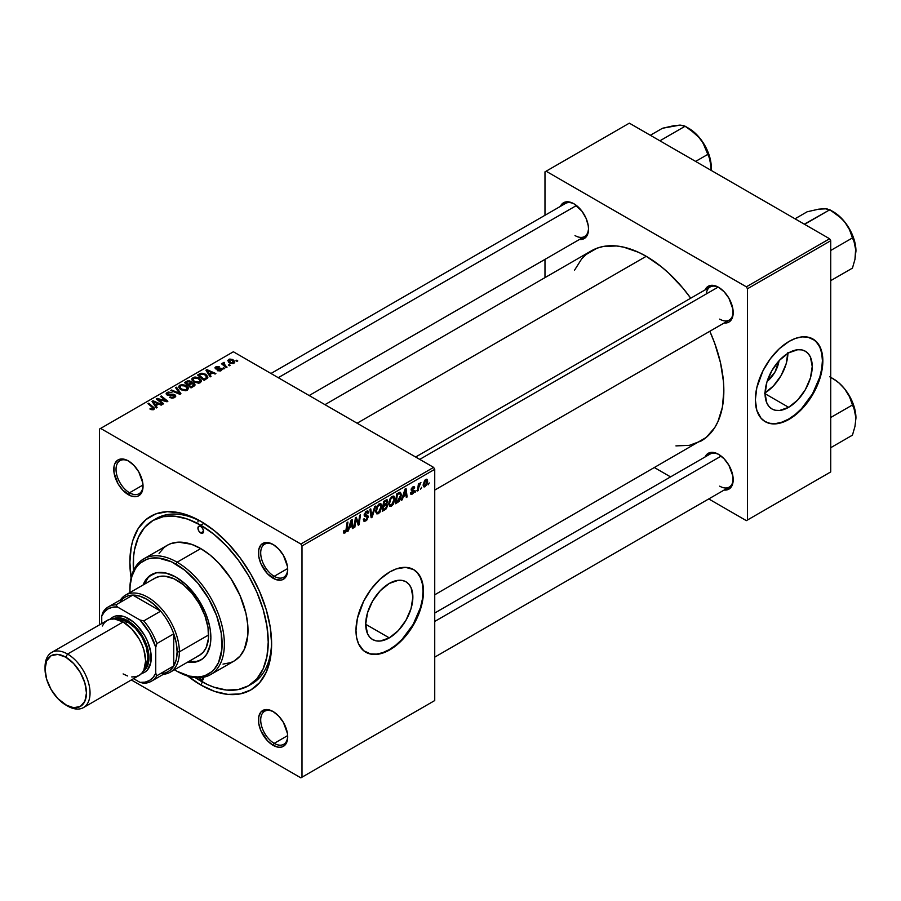 <?xml version="1.0" encoding="UTF-8"?>
<svg xmlns="http://www.w3.org/2000/svg" width="901" height="901" viewBox="0 0 901 901"><rect width="100%" height="100%" fill="white"/><g stroke="black" fill="none" stroke-linecap="round" stroke-linejoin="round"><path stroke-width="1.35" d="M389.288 637.885L365.705 624.28L367.507 612.826L372.62 601.035L380.267 590.718L389.288 583.443A33.348 19.248 -60 0 1 405.957 581.787A33.348 19.248 -60 0 1 411.07 608.502A33.348 19.248 -60 0 1 389.288 637.885L380.267 641.028L376.19 640.87L372.62 639.541L369.68 637.108L367.507 633.662L365.705 624.28L389.288 637.885A33.348 19.248 -60 0 1 372.62 639.541A33.348 19.248 -60 0 1 367.507 612.826A33.348 19.248 -60 0 1 389.288 583.443L398.31 580.3L402.387 580.458L405.957 581.787L408.896 584.22L411.07 587.666L412.872 597.048L411.07 608.502L405.957 620.293L398.31 630.61L389.288 637.885M365.648 652.121A47.73 27.559 120 0 0 389.288 649.632L389.739 649.891A47.73 27.559 -60 0 1 365.874 652.256A47.73 27.559 -60 0 1 358.553 614.009A47.73 27.559 -60 0 1 389.739 571.955L396.316 568.903L405.641 567.371L413.604 569.59L417.794 573.07L420.913 578.014L422.839 584.208L423.324 595.358L422.028 603.591L419.506 612.106L413.604 624.697L402.657 639.473L393.05 647.796L386.428 651.614L376.821 654.385L370.987 654.149L363.644 650.713L358.553 643.843L356.638 637.638L355.985 630.407L357.438 618.255L363.644 601.26L370.987 589.344L379.94 579.287L389.739 571.955A47.73 27.559 -60 0 1 413.604 569.59A47.73 27.559 -60 0 1 420.913 607.837A47.73 27.559 -60 0 1 389.739 649.891L389.288 649.632A47.73 27.559 120 0 0 420.407 607.781A47.73 27.559 120 0 0 413.379 569.466M273.656 711.88A19.09 11.026 -120 0 0 260.704 720.293A19.09 11.026 -120 0 0 274.208 743.359L273.082 745.307A20.678 11.938 60 0 1 258.452 719.978A20.678 11.938 60 0 1 273.082 711.531L267.484 709.583L264.95 709.684L260.918 712.015L258.733 716.847L258.733 723.435L260.918 730.779L267.484 740.791L273.082 745.307L278.679 747.256L281.202 747.154L283.421 746.332L286.586 742.683L287.701 736.86L287.419 733.403L283.421 722.444L278.679 716.047L273.082 711.531A20.678 11.938 60 0 1 287.701 736.86A20.678 11.938 60 0 1 273.082 745.307L274.208 743.359A19.09 11.026 60 0 1 261.729 726.533A19.09 11.026 60 0 1 264.657 711.238A19.09 11.026 60 0 1 273.656 711.88M128.978 461.301A19.09 11.026 -120 0 0 116.038 469.714A19.09 11.026 -120 0 0 129.53 492.779L128.415 494.728A20.678 11.938 60 0 1 113.785 469.398A20.678 11.938 60 0 1 128.415 460.952L122.818 459.014L118.065 459.927L114.9 463.576L114.067 466.267L114.067 472.856L118.065 483.814L122.818 490.212L131.264 496.057L136.535 496.575L138.754 495.753L141.919 492.104L142.752 489.423L142.752 482.823L138.754 471.876L134.001 465.468L128.415 460.952A20.678 11.938 60 0 1 143.034 486.281A20.678 11.938 60 0 1 128.415 494.728L129.53 492.779A19.09 11.026 60 0 1 117.062 475.953A19.09 11.026 60 0 1 119.991 460.659A19.09 11.026 60 0 1 128.978 461.301M273.656 544.823A19.09 11.026 -120 0 0 260.704 553.248A19.09 11.026 -120 0 0 274.208 576.302L273.082 578.251A20.678 11.938 60 0 1 258.452 552.921A20.678 11.938 60 0 1 273.082 544.474L267.484 542.537L264.95 542.639L260.918 544.97L258.733 549.79L258.733 556.379L260.918 563.733L267.484 573.734L275.931 579.58L281.202 580.098L283.421 579.275L286.586 575.626L287.701 569.815L287.419 566.357L283.421 555.399L278.679 548.991L273.082 544.474A20.678 11.938 60 0 1 287.701 569.815A20.678 11.938 60 0 1 273.082 578.251L274.208 576.302A19.09 11.026 60 0 1 261.729 559.487A19.09 11.026 60 0 1 264.657 544.181A19.09 11.026 60 0 1 273.656 544.823M142.989 485.008L129.53 492.779L142.989 485.008M287.667 735.588L274.208 743.359L287.667 735.588M287.667 568.531L274.208 576.302L287.667 568.531M415.643 457.01L710.146 286.991A19.09 11.026 60 0 1 719.133 287.622A19.09 11.026 -120 0 0 706.283 293.94M705.044 289.931A20.678 11.938 60 0 1 718.559 287.284L715.709 285.955L710.438 285.437L706.407 287.768L705.044 289.931M560.366 206.408A20.678 11.938 60 0 1 573.892 203.761L571.043 202.432L565.772 201.914L561.728 204.245L560.366 206.408M705.044 456.987A20.678 11.938 60 0 1 718.559 454.329L715.709 453.012L710.438 452.493L706.407 454.814L705.044 456.987M153.012 520.463A95.461 55.107 60 0 1 200.743 525.193L204.043 523.29L200.743 525.193L187.577 519.089L174.918 516.205L163.25 516.678L153.012 520.463L144.622 527.423L138.382 537.3L134.542 549.7L133.573 556.705L133.472 570.682A95.461 55.107 60 0 1 153.012 520.463L156.391 518.514A95.461 55.107 60 0 1 202.455 522.298A95.461 55.107 -120 0 0 154.735 519.539M186.912 675.412L200.743 684.963L202.443 682.023L200.743 684.963A100.225 57.867 60 0 1 187.723 676.054M131.073 577.935A100.225 57.867 60 0 1 200.743 521.296L193.794 517.681L180.166 512.939L167.338 511.667L155.783 513.908L145.962 519.584L138.236 528.47L132.92 540.217L131.231 547.031L129.868 562.213L131.231 578.96M198.085 520.068A95.461 55.107 -120 0 0 197.961 521.938L198.085 520.068M324.957 404.662L591.338 250.861A109.776 63.374 -120 0 1 646.231 256.301L661.368 266.764L668.756 273.172L682.823 288.016L690.729 298.197A109.776 63.374 -120 0 0 646.231 256.301L357.111 423.222L646.231 256.301L638.618 252.336L623.695 247.156L616.521 245.973L603.107 246.514L596.98 248.214L586.224 254.431L581.686 258.869L574.511 270.232M675.93 445.894L689.355 445.353L701.113 440.994A109.776 63.374 -120 0 0 709.819 331.264L714.684 343.202L720.507 362.799L723.48 381.742L723.852 390.752L722.354 407.376L717.939 421.634L714.684 427.705L706.226 437.435L434.733 594.795M434.733 613.04L710.146 454.036A19.09 11.026 60 0 1 719.133 454.678M270.976 373.487L565.468 203.457A19.09 11.026 60 0 1 574.466 204.099M779.027 360.794A21.128 12.197 -60 0 1 767.123 381.416L774.916 372.169L779.027 360.794M765.084 392.859A33.348 19.248 120 0 0 787.913 353.305M788.645 407.32L765.073 393.714L788.645 407.32L779.624 410.462L775.547 410.293L771.977 408.975L769.037 406.542L766.864 403.096L765.073 393.703L766.864 382.249L771.977 370.469L779.624 360.152L788.645 352.865A33.348 19.248 -60 0 1 805.325 351.221A33.348 19.248 -60 0 1 810.427 377.936A33.348 19.248 -60 0 1 788.645 407.32A33.348 19.248 -60 0 1 771.977 408.975A33.348 19.248 -60 0 1 766.864 382.249A33.348 19.248 -60 0 1 788.645 352.865L797.667 349.734L801.744 349.892L805.325 351.221L808.253 353.654L810.427 357.1L812.229 366.482L810.427 377.936L805.325 389.716L797.667 400.044L788.645 407.32M765.005 421.555A47.73 27.559 120 0 0 788.645 419.066L789.096 419.325A47.73 27.559 -60 0 1 765.231 421.691A47.73 27.559 -60 0 1 757.921 383.443A47.73 27.559 -60 0 1 789.096 341.389L795.684 338.337L802.014 336.895L807.848 337.132L815.191 340.567L820.282 347.437L822.196 353.642L822.85 360.873L821.397 373.025L815.191 390.02L807.848 401.936L802.014 408.908L792.407 417.231L785.785 421.049L776.178 423.819L770.344 423.583L765.231 421.691L761.041 418.21L756.806 410.315L755.353 399.841L756.806 387.689L763.012 370.694L770.344 358.778L779.297 348.721L789.096 341.389A47.73 27.559 -60 0 1 812.961 339.024A47.73 27.559 -60 0 1 820.282 377.271A47.73 27.559 -60 0 1 789.096 419.325L788.645 419.066A47.73 27.559 120 0 0 819.764 377.215A47.73 27.559 120 0 0 812.736 338.889M99.493 429.067L99.493 624.843L99.493 429.067L233.37 351.773L433.606 467.382L300.866 544.024L100.619 428.414L300.866 544.024L301.993 545.972L301.993 777.191L434.733 700.55L434.733 469.331L301.993 545.972L301.993 777.191L300.866 777.845L131.321 679.951L300.866 777.845L434.733 700.55L300.866 777.845L434.733 700.55L434.733 469.331L433.606 467.382L434.733 469.331L301.993 545.972L300.866 544.024L433.606 467.382L233.37 351.773L99.493 429.067M394.953 498.827L393.332 504.256L391.518 506.092L389.761 506.249L388.827 503.175L390.37 498.242L393.692 496.046L394.953 498.827L393.996 496.181L392.228 496.35L389.896 499.075L388.815 503.727L389.829 506.294L391.518 506.092L388.872 504.56L391.518 506.092L394.953 498.827L394.052 498.309L394.953 498.827M403.243 496.721L401.395 500.28L405.045 489.074L406.047 488.488L407.128 496.969L406.306 497.442L406.036 495.111L403.243 496.721L406.036 495.111L406.306 497.442L407.128 496.969L406.047 488.488L405.045 489.074L401.395 500.28L402.274 499.762L401.677 499.413L402.274 499.762L403.243 496.721L402.657 496.383L403.243 496.721M345.015 532.942L343.608 532.885L343.484 530.993L344.306 530.396L344.723 531.973L345.826 530.959L347.088 522.535L347.921 522.051L346.412 531.331L345.015 532.942L346.953 529.281L347.921 522.051L347.088 522.535L346.153 529.518L345.072 531.849L344.306 530.396L343.484 530.993L343.844 533.122L345.015 532.942L343.416 532.007L345.015 532.942M368.261 516.847L366.73 520.249L363.914 521.206L363.351 519.28L364.173 518.694L364.432 519.99L365.423 520.057L367.417 517.76L367.169 516.69L364.297 515.755L365.524 511.903L367.27 510.923L368.509 511.655L368.667 512.793L367.856 513.356L367.608 512.331L366.639 512.218L364.984 514.437L367.754 515.406L368.261 516.847L364.984 514.437L366.347 512.365L367.856 513.356L368.667 512.793L368.002 511.036L366.369 511.284L364.173 514.967L365.096 516.419L367.439 517.411L365.84 519.854L364.376 519.911L364.173 518.694L363.351 519.28L364.004 521.262L365.795 520.947L363.362 519.539L365.795 520.947L368.261 516.847L364.195 514.505L368.261 516.847M375.616 506.058L372.181 517.14L371.133 517.748L369.928 509.347L370.761 508.874L371.786 516.07L374.737 506.565L375.616 506.058L374.737 506.565L371.786 516.07L370.761 508.874L369.928 509.347L371.133 517.748L372.181 517.14L370.942 516.431L372.181 517.14L375.616 506.058M381.866 506.385L379.929 512.264L378.127 513.807L376.663 513.807L375.74 510.732L377.271 505.799L380.335 503.569L381.54 504.47L381.866 506.385L380.898 503.738L379.141 503.907L376.809 506.632L375.728 511.284L376.742 513.852L378.431 513.649L375.785 512.128L378.431 513.649L381.866 506.385L380.965 505.866L381.866 506.385M429.203 482.925L428.189 484.806L429.203 482.925M387.689 505.36L386.326 508.75L382.272 511.317L383.601 501.452L386.574 499.841L387.543 500.145L386.709 504.087L387.689 505.36L386.709 504.087L387.79 501.249L386.709 499.807L383.601 501.452L382.272 511.317L385.425 509.493L384.502 508.964L385.425 509.493L387.689 505.36L385.628 504.166L387.689 505.36M349.351 527.84L347.493 531.387L351.153 520.192L352.156 519.607L353.237 528.076L352.404 528.56L352.145 526.229L349.351 527.84L352.145 526.229L352.404 528.56L353.237 528.076L352.156 519.607L351.153 520.192L347.493 531.387L348.383 530.88L347.775 530.531L348.383 530.88L349.351 527.84L348.766 527.502L349.351 527.84M355.715 521.093L354.87 527.13L354.048 527.614L355.388 517.737L356.255 517.242L358.508 523.661L359.6 515.304L360.434 514.831L359.105 524.686L358.238 525.193L355.974 518.796L355.715 521.093L355.974 518.796L358.238 525.193L359.105 524.686L360.434 514.831L359.6 515.304L358.508 523.661L356.255 517.242L355.388 517.737L354.048 527.614L354.87 527.13L354.172 526.725L354.87 527.13L355.715 521.093L354.994 520.677L355.715 521.093M412.388 493.219L411.216 492.239L410.394 492.96L412.354 494.063L410.507 493.782L411.216 492.239L412.072 493.365L413.446 491.822L411.374 490.673L411.228 488.995L412.5 487.159L414.156 486.686L414.697 487.869L413.874 488.466L413.007 487.678L411.926 489.198L414.178 490.448L413.683 492.813L412.354 494.063L414.28 491.034L411.926 489.198L412.793 487.79L413.874 488.466L414.697 487.869L414.223 486.72L412.827 486.945L411.115 489.817L413.469 491.586L412.388 493.219L410.529 492.734M398.963 501.463L395.359 503.76L396.688 493.894L400.1 492.261L401.384 494.356L400.483 499.12L398.963 501.463L401.395 494.897L399.661 492.295L396.688 493.894L395.359 503.76L397.69 502.409L396.778 501.88L397.69 502.409L398.963 501.463L398.174 501.012L398.963 501.463M427.682 481.134L426.669 485.02L424.303 486.957L423.188 484.817L424.585 480.537L426.601 479.208L427.682 481.134L427.04 479.332L425.768 479.467L423.177 485.177L423.808 486.844L425.126 486.686L423.2 485.571L425.126 486.686L427.682 481.134L426.691 480.56L427.682 481.134M421.634 487.295L420.621 489.175L421.634 487.295M418.706 487.632L418.289 490.527L417.456 491L418.424 483.826L419.258 483.353L419.044 484.839L420.925 482.508L418.706 487.632L420.925 482.508L419.044 484.839L419.258 483.353L418.424 483.826L417.456 491L418.289 490.527L417.58 490.11L418.289 490.527L418.706 487.632L417.963 487.216L418.706 487.632M416.104 490.482L415.102 492.363L416.104 490.482M224.676 368.486L223.741 367.732L222.907 368.205L223.853 368.959L224.676 368.486L223.741 367.732L222.907 368.205L223.853 368.959L224.676 368.486M230.194 365.299L229.259 364.533L228.426 365.018L229.383 365.772L230.194 365.299L229.259 364.533L228.426 365.018L229.383 365.772L230.194 365.299M200.382 382.632L201.407 380.222L198.592 377.665L194.931 376.978L192.026 378.488L191.969 379.963L193.4 381.664L198.513 383.195L200.382 382.632L201.542 380.92L199.234 378.003L193.017 377.553L191.868 379.591L194.267 382.227L200.382 382.632M211.037 376.359L209.854 374.557L212.647 372.946L215.057 374.039L215.88 373.566L206.937 369.635L205.935 370.21L210.147 376.877L211.037 376.359L209.854 374.557L212.647 372.946L215.057 374.039L215.88 373.566L206.937 369.635L205.935 370.21L210.147 376.877L211.037 376.359M191.429 383.015L190.595 381.281L190.595 384.029L190.595 381.281L187.723 380.875L187.723 381.799L187.723 380.875L186.496 381.438L186.496 382.497L186.496 381.438L184.48 382.598L191.023 387.914L194.886 385.459L194.425 383.657L191.429 383.015L191.113 381.652L189.266 380.796L184.48 382.598L191.023 387.914L195.078 384.862L193.997 383.364L191.586 382.508M180.932 393.737L176.506 387.205L175.616 387.712L179.423 393.309L171.641 390.009L170.818 390.493L179.896 394.345L180.932 393.737L176.506 387.205L175.616 387.712L179.423 393.309L171.641 390.009L170.818 390.493L179.896 394.345L180.932 393.737M150.535 409.403L153.114 409.797L154.578 408.277L148.8 403.197L147.978 403.671L153.395 408.356L152.348 409.122L150.602 408.412L149.881 408.953L153.88 409.482L154.612 408.502L148.8 403.197L147.978 403.671L152.607 407.443L153.012 408.919L150.602 408.412L149.881 408.953L150.535 409.403M163.633 403.727L158.058 399.244L167 401.79L167.856 401.283L161.313 395.967L160.491 396.451L166.077 400.945L157.134 398.388L156.278 398.884L162.799 404.211L163.633 403.727L158.058 399.244L167 401.79L167.856 401.283L161.313 395.967L160.491 396.451L166.077 400.945L157.134 398.388L156.278 398.884L162.799 404.211L163.633 403.727M157.134 407.477L155.963 405.675L158.756 404.065L161.166 405.157L161.989 404.673L153.035 400.754L152.032 401.328L156.256 407.984L157.134 407.477L155.963 405.675L158.756 404.065L161.166 405.157L161.989 404.673L153.035 400.754L152.032 401.328L156.256 407.984L157.134 407.477M174.062 395.235L173.78 397.893L173.78 396.924L171.641 397.375L171.641 398.118L170.266 396.823L170.266 397.724L170.266 396.823L169.546 397.352L174.648 397.487L175.672 396.496L175.413 395.19L173.048 394.165L168.543 394.694L167.361 393.928L168.712 392.746L171.9 392.577L168.194 392.048L166.426 393.039L166.347 394.39L168.262 395.393L173.87 395.145L174.557 396.102L173.566 397.037L169.546 397.352L172.057 398.152L174.096 397.769L175.774 396.035L174.805 394.728L167.811 394.458L168.048 393.027L171.742 392.476L167.158 392.487L166.111 393.76L167.045 394.965L173.161 394.965L174.58 395.956M187.284 390.189L188.309 387.79L185.493 385.223L181.416 384.592L178.927 386.045L178.882 387.52L180.313 389.221L185.415 390.752L187.284 390.189L188.455 388.477L186.147 385.56L179.918 385.11L178.77 387.148L181.18 389.784L187.284 390.189M217.31 370.615L220.328 370.987L222.13 369.309L220.43 368.194L216.488 368.363L216.431 367.338L219.36 366.831L216.567 366.549L215.035 367.597L215.666 368.836L221.015 369.309L220.204 370.322L217.31 370.615L221.207 370.604L222.142 369.466L220.035 368.171L216.364 368.295L216.431 367.338L219.36 366.831L215.756 366.91L214.967 367.912L215.666 368.836L220.734 369.038L220.531 370.165L217.31 370.615M207.523 378.172L205.507 374.185L205.507 375.21L205.507 374.185L200.641 373.386L200.641 374.332L200.641 373.386L199.538 373.904L199.538 374.974L199.538 373.904L197.578 375.041L204.122 380.357L207.771 377.778L206.701 375.041L201.948 373.172L197.578 375.041L204.122 380.357L207.906 377.204M233.99 363.227L234.722 361.391L232.548 359.476L229.721 359.06L227.852 360.31L229.451 362.855L232.999 363.599L234.846 361.954L232.999 359.713L228.696 359.431L227.784 360.682L229.755 363.035L233.99 363.227M227.041 367.124L224.034 364.432L223.786 363.475L224.631 363.047L224.067 362.348L222.998 362.9L223.257 364.06L222.288 363.249L221.455 363.734L226.219 367.597L227.041 367.124L225.171 365.558L224.067 362.348L223.302 362.551L223.257 364.06L222.288 363.249L221.455 363.734L226.219 367.597L227.041 367.124M237.763 360.929L236.828 360.163L235.994 360.648L236.952 361.402L237.763 360.929L236.828 360.163L235.994 360.648L236.952 361.402L237.763 360.929M544.981 171.866L544.981 215.294L544.981 171.866L629.348 123.155L829.596 238.765L746.355 286.822L546.107 171.213L746.355 286.822L747.47 288.77L747.47 520.001L830.722 471.933L830.722 240.713L747.47 288.77L747.47 520.001L746.355 520.643L708.738 498.929L746.355 520.643L830.722 471.933L746.355 520.643L830.722 471.933L830.722 240.713L829.596 238.765L830.722 240.713L747.47 288.77L746.355 286.822L829.596 238.765L629.348 123.155L544.981 171.866M544.981 259.387L544.981 277.632L544.981 259.387M670.558 476.888L654.757 467.765L670.558 476.888M724.134 490.054L726.69 489.953L730.722 487.621L732.907 482.801L732.907 476.201L728.909 465.254L724.156 458.846L718.559 454.329A20.678 11.938 60 0 1 733.189 479.659A20.678 11.938 60 0 1 724.134 490.054M579.467 239.475L584.231 238.551L587.407 234.913L588.522 229.091L588.24 225.633L586.055 218.279L582.023 211.296L573.892 203.761A20.678 11.938 60 0 1 588.522 229.091A20.678 11.938 60 0 1 579.467 239.475M724.134 322.997L728.909 322.085L730.722 320.576L732.907 315.744L732.907 309.156L728.909 298.197L724.156 291.8L718.559 287.284A20.678 11.938 60 0 1 733.189 312.613A20.678 11.938 60 0 1 724.134 322.997M764.78 421.431L769.893 423.324L775.727 423.56L782.068 422.118L788.645 419.066L795.234 414.516L801.563 408.637L812.511 393.872L819.831 377.012L821.746 368.588L822.399 360.614L821.746 353.383L819.831 347.178L816.711 342.245L812.511 338.765M764.352 393.298L773.373 386.011L781.021 375.694L786.134 363.914L787.924 352.449M733.177 311.937A19.09 11.026 60 0 1 729.236 320.058A19.09 11.026 60 0 1 719.685 319.112A19.09 11.026 -120 0 0 733.177 311.949M588.511 228.415A19.09 11.026 60 0 1 584.569 236.524A19.09 11.026 60 0 1 575.018 235.578A19.09 11.026 -120 0 0 588.511 228.415M733.177 478.994A19.09 11.026 60 0 1 729.236 487.103A19.09 11.026 60 0 1 719.685 486.157A19.09 11.026 -120 0 0 733.177 478.994M200.743 684.963L214.573 691.382L227.863 694.401L240.116 693.905L250.861 689.929L259.668 682.62L266.223 672.247L270.255 659.228L271.618 644.046L270.255 627.299L266.223 609.617L259.668 591.687L250.861 574.196L240.116 557.82L227.863 543.179L214.573 530.847L200.743 521.296A100.225 57.867 60 0 1 271.618 644.046A100.225 57.867 60 0 1 200.743 684.963M271.595 642.064A95.461 55.107 60 0 1 251.852 683.848A95.461 55.107 60 0 1 250.129 684.771A95.461 55.107 -120 0 0 271.595 642.064M287.689 569.139A19.09 11.026 60 0 1 283.747 577.248A19.09 11.026 60 0 1 274.208 576.302A19.09 11.026 -120 0 0 287.689 569.139M287.689 736.196A19.09 11.026 60 0 1 283.747 744.305A19.09 11.026 60 0 1 274.208 743.359A19.09 11.026 -120 0 0 287.689 736.196M143.022 485.616A19.09 11.026 60 0 1 139.081 493.725A19.09 11.026 60 0 1 129.53 492.779A19.09 11.026 -120 0 0 143.022 485.616M365.423 651.997L370.536 653.889L376.37 654.126L382.7 652.684L389.288 649.632L395.877 645.082L402.206 639.214L413.154 624.438L420.463 607.578L422.389 599.154L423.031 591.18L422.389 583.949L420.463 577.755L417.343 572.811L413.604 569.59M157.134 399.582L157.134 398.388L157.134 399.582M161.178 400.213L161.178 399.481L161.178 400.213M164.106 401.001L164.106 400.292L164.106 401.001M166.077 401.542L166.077 400.945L166.077 401.542M161.313 397.138L161.313 395.967L161.313 397.138M158.058 400.337L158.058 399.244L158.058 400.337M159.668 401.655L159.668 400.472L159.668 401.655M153.035 402.905L153.035 400.754L153.035 402.905M155.963 407.522L155.963 405.675L155.963 407.522M155.49 404.887L154.24 402.916L154.24 404.808L153.283 401.609L153.283 403.299L153.283 401.609L157.72 403.603L157.72 404.662L157.72 403.603L155.49 404.887L155.49 406.779L155.49 404.887L153.283 401.609L157.72 403.603L155.49 404.887M150.602 409.448L150.602 408.412L150.602 409.448M151.21 409.718L151.21 408.851L151.21 409.718M153.012 409.82L153.012 408.919L153.012 409.82M153.395 409.707L153.395 408.401L153.012 408.919M148.8 404.346L148.8 403.197L148.8 404.346M153.598 409.617L153.598 407.094L153.598 409.617M167.158 395.021L167.158 392.487L167.158 395.021M167.811 394.458L168.048 393.027M168.814 395.449L168.814 394.694L168.814 395.449M171.055 395.212L171.055 394.345L171.055 395.212M174.805 397.386L174.805 394.728L174.805 397.386M171.641 390.843L171.641 390.009L171.641 390.843M177.092 393.151L177.092 392.284L177.092 393.151M179.423 394.142L179.423 393.309L179.423 394.142M176.506 389.029L176.506 387.205L176.506 389.029M179.918 388.905L179.918 385.11L179.918 388.905M186.147 386.619L186.147 385.56L186.147 386.619M180.02 387.126L181.045 385.538L183.714 385.38L187.036 387.712L186.428 390.561L186.428 389.626L183.849 389.975L180.977 388.601L180.02 387.126L180.819 385.662L185.246 385.988L187.217 388.41L186.428 389.626L182.036 389.333L182.036 390.201L180.02 387.126L180.02 388.995L180.009 386.889L180.009 388.984M193.997 386.191L193.997 383.364L193.997 386.191M188.118 384.4L186.079 382.745L186.079 383.894L186.079 382.745L187.487 381.934L189.807 381.776L190.46 384.108L190.46 382.666L189.447 384.693L189.447 383.623L188.118 384.4L188.118 385.549L188.118 384.4L186.079 382.745L188.264 381.551L189.807 381.776L190.415 382.812L188.118 384.4M191.091 386.811L188.883 385.02L188.883 386.169L188.883 385.02L190.618 384.017L193.163 383.826L193.388 386.552L193.388 385.437L192.623 386.991L192.623 385.921L191.091 386.811L191.091 387.869L191.091 386.811L188.883 385.02L191.485 383.623L193.163 383.826L193.388 385.437L191.091 386.811M189.807 381.776L190.46 384.108M217.929 370.897L217.929 370.018L217.929 370.897M220.531 370.919L220.531 370.165L220.531 370.919M220.734 369.038L220.531 370.165M215.756 368.881L215.756 366.91L215.756 368.881M216.364 368.295L216.431 367.338M216.904 369.196L216.904 368.509L216.904 369.196M218.087 369.106L218.087 368.419L218.087 369.106M220.035 368.847L220.035 368.171L220.035 368.847M221.477 370.435L221.477 368.532L221.477 370.435M206.937 371.798L206.937 369.635L206.937 371.798M209.854 376.404L209.854 374.557L209.854 376.404M209.381 373.769L208.131 371.798L208.131 373.69L207.174 370.491L207.174 372.181L207.174 370.491L211.611 372.485L211.611 373.543L211.611 372.485L209.381 373.769L209.381 375.661L209.381 373.769L207.174 370.491L211.611 372.485L209.381 373.769M204.178 379.253L199.166 375.176L199.166 376.336L199.166 375.176L201.52 373.971L204.628 374.625L206.667 377.035L205.237 379.704L205.237 378.645L204.178 379.253L204.178 380.312L204.178 379.253L199.166 375.176L202.117 373.892L205.383 375.12L206.599 377.418L204.178 379.253M193.017 381.348L193.017 377.553L193.017 381.348M199.234 379.062L199.234 378.003L199.234 379.062M193.118 379.569L194.143 377.981L196.812 377.823L200.123 380.154L199.515 383.004L199.515 382.069L196.947 382.418L194.064 381.044L193.118 379.569L193.906 378.105L198.333 378.431L200.315 380.853L199.515 382.069L195.123 381.776L195.123 382.643L193.118 379.569L193.118 381.438L193.096 379.332L193.096 381.427M228.696 362.292L228.696 359.431L228.696 362.292M232.999 360.783L232.999 359.713L232.999 360.783M230.487 362.517L229.383 359.871L232.176 360.186L233.28 362.81L233.28 363.531L233.28 362.81L230.487 362.517L230.487 363.385L228.91 360.907L229.879 359.679L232.176 360.186L233.742 361.954L232.593 363.024L230.487 362.517M228.865 362.427L229.383 359.871M233.742 363.351L233.742 362.078L233.28 362.81M229.259 365.682L229.259 364.533L229.259 365.682M222.288 364.409L222.288 363.249L222.288 364.409M223.257 365.198L223.257 364.06L223.257 365.198M223.302 362.551L223.257 364.06M224.067 363.171L224.067 362.348L224.067 363.171M223.741 365.592L224.034 363.182M225.171 366.752L225.171 365.558L225.171 366.752M223.741 368.869L223.741 367.732L223.741 368.869M236.828 361.312L236.828 360.163L236.828 361.312M193.163 383.826L193.388 385.437M387.295 499.897L386.709 499.807M385.887 500.145L387.79 501.249L385.887 500.145M386.135 503.749L386.709 504.087L386.135 503.749M385.673 501.316L384.276 502.127L383.86 505.202L384.276 502.127L383.567 501.722L385.673 501.316L384.761 500.787L386.98 501.756L386.529 503.287L383.86 505.202L383.15 504.785L383.86 505.202L386.72 502.904L386.777 501.08L385.673 501.316L386.98 501.756M385.369 504.323L386.597 505.033L383.702 506.351L383.252 509.684L383.702 506.351L382.993 505.945L385.437 505.348L384.524 504.819L386.878 505.799L385.594 508.288L383.252 509.684L382.542 509.279L383.252 509.684L385.594 508.288L386.811 506.373L386.563 505.01L386.878 505.799M376.539 510.856L377.451 506.959L376.821 506.599L377.451 506.959L379.118 504.988L378.319 504.526L380.346 504.887L381.044 506.756L378.488 512.556L377.249 512.658L375.762 510.394L377.474 512.748L379.648 511.419L381.01 507.5L380.312 504.864L377.789 506.362L376.539 510.856M370.491 513.255L371.516 513.852L370.491 513.255M370.818 515.507L371.786 516.07L370.818 515.507M363.351 519.325L364.376 519.911L363.351 519.325M363.351 519.393L364.376 519.911M366.076 516.51L364.207 515.428L367.225 516.735M364.5 516.07L365.096 516.419L364.5 516.07M366.392 511.272L368.678 512.59L366.392 511.272M366.223 511.374L368.667 512.793L366.223 511.374M366.347 512.365L367.856 513.142M364.286 514.032L364.984 514.437L364.286 514.032M365.299 515.068L364.984 514.437M367.709 515.372L366.707 515.203M343.63 530.892L344.227 531.241L343.63 530.892M345.072 531.849L344.227 531.241M346.232 528.864L346.953 529.281L346.232 528.864M352.291 527.535L353.237 528.076L352.291 527.535M351.221 525.7L352.145 526.229L351.221 525.7M349.802 526.522L350.883 523.199L350.286 522.85L350.883 523.199L351.536 520.958L351.007 520.654L352.032 525.227L349.194 526.173L352.032 525.227L351.536 520.958L349.802 526.522M356.109 519.348L357.325 520.046L356.109 519.348M356.773 521.364L358.091 522.118L356.773 521.364M357.415 523.03L358.508 523.661L357.415 523.03M357.753 523.909L359.105 524.686L357.753 523.909M355.298 518.413L355.974 518.796L355.298 518.413M411.115 489.817L413.289 491.101M412.951 486.867L414.697 487.869L412.951 486.867M412.793 487.79L413.874 488.466M411.284 488.826L411.926 489.198L411.284 488.826M411.183 489.198L412.016 489.682L411.183 489.198M412.681 489.885L412.016 489.682M412.117 489.784L414.28 491.034L412.117 489.784M410.394 492.96L410.912 494.3L412.354 494.063L410.394 492.937M406.193 496.417L407.128 496.969L406.193 496.417M405.123 494.581L406.036 495.111L405.123 494.581M403.693 495.404L404.786 492.081L404.177 491.732L404.786 492.081L405.439 489.84L404.898 489.536L405.923 494.12L403.096 495.054L405.923 494.12L405.439 489.84L403.693 495.404M400.562 492.397L399.661 492.295M400.506 494.39L401.395 494.897L400.506 494.39M399.594 493.444L397.364 494.57L396.35 502.127L399.605 499.345L400.573 494.964L399.594 493.444L400.573 495.313L397.397 501.519L395.64 501.711L396.35 502.127L397.364 494.57L396.654 494.165L399.594 493.444L398.535 492.836L400.01 493.523L398.681 492.746M389.637 503.299L390.538 499.402L389.908 499.041L390.538 499.402L392.205 497.431L391.406 496.969L393.444 497.329L394.131 499.199L391.575 504.999L390.336 505.101L388.849 502.837L390.561 505.191L392.735 503.862L394.131 499.571L393.05 497.194L390.707 499.098L389.637 503.299M425.734 480.312L424.022 484.062L424.225 485.729L425.137 485.864L423.233 484.164L423.999 484.603L425.734 480.312L425.114 479.951L426.376 480.233L425.734 480.312L426.86 481.596L425.137 485.864L423.177 485.2M418.346 484.434L419.044 484.839L418.346 484.434M419.765 483.24L420.598 483.724L419.765 483.24M425.137 485.864L426.837 482.136L426.635 480.47L425.43 479.692M200.743 532.987A3.976 2.298 60 0 1 198.141 529.484A3.976 2.298 60 0 1 198.761 526.297A3.976 2.298 60 0 1 200.743 526.488L202.736 528.583L203.558 531.365L200.743 532.987L198.761 530.88L197.927 528.11L198.761 526.297L200.743 526.488A3.976 2.298 60 0 1 203.344 529.991A3.976 2.298 60 0 1 202.736 533.178L200.743 532.987L203.558 531.365L202.736 533.178A3.976 2.298 60 0 1 200.743 532.987M203.344 676.786L203.558 678.149L200.743 679.771A3.976 2.298 60 0 1 198.806 677.766M151.909 574.399A49.318 28.472 -120 0 0 144.261 584.298L148.124 577.654L152.46 574.061M143.135 584.952A49.318 28.472 60 0 1 151.334 574.703A49.318 28.472 60 0 1 175.999 577.147L186.124 584.726L198.119 599.064L204.989 611.79L208.21 620.609L210.203 629.315L210.868 637.548L210.203 645.026L206.746 654.16L202.95 658.53L198.119 661.323L192.431 662.426L187.69 662.111A49.318 28.472 60 0 0 200.653 660.129L200.653 660.129A49.318 28.472 60 0 0 208.21 620.609A49.318 28.472 60 0 0 175.999 577.147L165.874 573.036L156.616 572.754L149.037 576.313L145.241 580.683L143.135 584.952M129.879 590.144A66.82 38.574 60 0 1 143.709 558.902A66.82 38.574 60 0 1 177.125 562.213L175.999 564.161A65.232 37.662 60 0 1 222.119 644.046A65.232 37.662 60 0 1 175.999 670.682L177.125 671.324A66.82 38.574 -120 0 0 224.372 644.046A66.82 38.574 -120 0 0 177.125 562.213A66.82 38.574 60 0 1 220.768 621.093A66.82 38.574 60 0 1 210.53 674.635A66.82 38.574 60 0 1 177.125 671.324A66.82 38.574 -120 0 0 177.125 671.324L189.379 676.11L197.736 676.944L201.621 676.493L205.259 675.48L211.645 671.786L214.348 669.15L218.605 662.404L221.894 649.137L221.229 633.144L216.668 615.8L208.604 598.591L197.736 583.003L184.998 570.378L171.472 561.807L158.339 558.023L150.366 558.338L146.739 559.352L140.342 563.046L137.65 565.693L135.319 568.824L131.861 576.471L130.093 585.695L129.902 592.599A65.232 37.662 60 0 1 129.868 590.786A65.232 37.662 60 0 1 175.999 564.161L177.125 562.213L200.743 548.574L177.125 562.213A66.82 38.574 -120 0 0 129.868 589.491L129.868 590.786M210.53 674.635L234.159 660.996A66.82 38.574 -120 0 0 244.396 607.454A66.82 38.574 -120 0 0 200.743 548.574L209.967 554.937L218.83 563.159L230.724 578.262L240.026 595.505L245.962 613.401L247.764 624.934L247.764 635.622L244.396 649.216L240.026 656.119L234.159 660.996L230.724 662.607L223.02 664.105M200.743 525.193A95.461 55.107 60 0 1 263.103 609.313A95.461 55.107 60 0 1 248.473 685.796A95.461 55.107 60 0 1 200.743 681.066A95.461 55.107 60 0 1 195.213 677.62L207.365 684.512L213.909 687.17L226.579 690.053L238.247 689.58L248.473 685.796L256.864 678.836L263.103 668.959L266.944 656.559L268.239 642.098L266.944 626.15L263.103 609.301L256.864 592.227L248.473 575.57L238.247 559.971L226.579 546.04L213.909 534.293L200.743 525.193M152.776 579.636L154.848 578.194A44.543 25.724 60 0 1 177.125 580.402A44.543 25.724 60 0 1 206.216 619.651A44.543 25.724 60 0 1 199.391 655.342L197.105 656.424M203.468 677.27A3.976 2.298 60 0 1 202.736 679.962A3.976 2.298 60 0 1 200.743 679.771L203.558 678.149L203.085 679.681L201.824 680.142L198.761 677.676M159.072 553.349L164.219 547.436L167.338 545.263L170.773 543.652L178.477 542.154L191.53 544.294L200.743 548.574A66.82 38.574 -120 0 0 167.338 545.263L143.709 558.902M174.445 669.747L175.999 670.682A65.232 37.662 60 0 1 174.445 669.747M201.216 659.791A49.318 28.472 -120 0 1 188.805 661.458L196.497 661.435L201.779 659.476M125.599 595.077A44.543 25.724 60 0 1 159.928 607.015A44.543 25.724 60 0 1 179.367 651.84L208.615 634.957L179.367 651.84A44.543 25.724 -120 0 0 155.929 603.141A44.543 25.724 -120 0 0 120.497 599.863A44.543 25.724 60 0 1 125.599 595.077L154.848 578.194L159.623 576.426L165.063 576.212L174.028 578.791L183.263 584.648L191.969 593.263L199.391 603.907L204.899 615.665L208.018 627.513L208.469 638.437L206.216 647.492L203.311 652.099L199.391 655.342L170.143 672.236A44.543 25.724 60 0 1 163.453 674.263A44.543 25.724 -120 0 0 179.367 651.84L177.125 651.84A42.955 24.8 60 0 1 173.747 665.963A42.955 24.8 60 0 1 160.66 673.52M841.399 218.267L844.631 221.815A32.019 18.482 -120 0 0 833.312 211.78L829.81 209.753L837.795 215.102L844.631 221.815L849.474 229.609L852.447 237.92L830.722 250.467L852.447 237.92L854.97 243.799L855.95 250.996L854.97 259.33L852.447 268.115L830.722 280.65L852.447 268.115L854.97 259.33L855.759 247.471L854.227 239.993L851.276 232.379L847.086 225.137L841.973 218.774L836.263 213.706L829.81 209.753L841.399 218.267M805.595 224.901L805.314 223.899L829.81 209.753L804.3 224.169L805.314 223.899L805.595 224.901M824.64 208.762L818.75 209.156L807.161 211.78L795.009 218.797L807.161 211.78L818.75 209.156L826.825 208.784L833.312 211.78M829.81 209.753L824.663 208.627L819.527 209.223M855.95 251.221L855.95 250.996A32.019 18.482 -120 0 0 844.631 221.815L849.474 229.609L853.855 240.691L855.95 250.996A32.019 18.482 -120 0 1 855.95 251.131M718.097 287.126L419.742 459.375L718.097 287.126M721.149 456.086L434.733 621.442L721.149 456.086M841.399 385.313L844.631 388.872A32.019 18.482 -120 0 0 833.312 378.825L839.169 383.105L844.631 388.872L849.474 396.665L852.447 404.977L830.722 417.512L852.447 404.977L854.97 410.845L855.95 418.041L854.97 426.387L852.447 435.16L830.722 447.707L852.447 435.16L854.97 426.387L855.95 418.041L854.227 407.049L851.276 399.425L844.631 388.872L849.474 396.665L853.855 407.748L855.95 418.041A32.019 18.482 -120 0 0 844.631 388.872L841.399 385.313M833.909 379.344L829.81 376.809L833.909 379.344M278.251 377.688L576.471 205.518L278.251 377.688M660.647 140.376L685.132 126.23L696.721 134.745L702.634 142.076L710.303 160.265L711.148 170.379L711.092 163.948L709.56 156.47L704.65 145.151L697.306 135.24L688.634 128.257L685.132 126.23L660.647 140.376L660.917 141.378L660.647 140.376M695.617 161.414L707.781 154.398L695.617 161.414M679.973 125.239L674.083 125.633L662.494 128.257L650.342 135.274L662.494 128.257L679.996 125.104L683.848 125.656L689.242 128.775L699.964 138.292A32.019 18.482 -120 0 0 688.634 128.257M711.283 167.699L711.283 167.473A32.019 18.482 -120 0 0 699.964 138.292L704.796 146.086L709.188 157.168L711.283 167.473A32.019 18.482 -120 0 1 711.283 167.609M685.132 126.23L679.996 125.104L674.86 125.701M119.743 602.645A42.955 24.8 60 0 1 132.83 595.099A42.955 24.8 60 0 1 160.66 611.16L153.902 604.357L146.75 599.233L139.587 596.09L132.83 595.099L160.66 611.16A42.955 24.8 60 0 1 173.747 633.831A42.955 24.8 60 0 1 177.125 651.84L176.269 643.077L173.747 633.831L173.747 665.963L176.269 659.611L177.125 651.84L179.367 651.84A44.543 25.724 60 0 1 170.143 672.236M151.345 681.246A42.955 24.8 60 0 1 143.788 683.262L139.993 682.372L143.788 683.262A42.955 24.8 -120 0 0 156.875 675.705A42.955 24.8 60 0 1 151.345 681.246L168.228 671.504A42.955 24.8 -120 0 0 173.747 665.963L156.875 675.705L155.749 673.272A41.367 23.877 60 0 1 139.993 682.372L133.562 678.656L139.993 682.372L145.027 682.158L149.431 680.525L153.046 677.518L155.749 673.272L155.749 647.29L156.875 643.573L173.747 633.831L173.747 665.963L156.875 675.705L155.749 673.272L155.749 647.29L149.431 632.761L139.993 620.012L117.502 607.026L115.959 604.841A42.955 24.8 -120 0 0 102.872 612.387L101.745 616.115L101.745 623.548L101.745 616.115A41.367 23.877 60 0 1 117.502 607.026L115.959 604.841L132.83 595.099L160.66 611.16L143.788 620.902L139.993 620.012L117.502 607.026L112.467 607.24L108.064 608.873L104.448 611.869L101.745 616.115L102.872 612.387A42.955 24.8 60 0 1 108.39 606.846A42.955 24.8 60 0 1 115.959 604.841L132.83 595.099A42.955 24.8 -120 0 0 125.273 597.104L108.39 606.846M173.747 633.831A42.955 24.8 -120 0 0 160.66 611.16L143.788 620.902A42.955 24.8 60 0 1 156.875 643.573L173.747 633.831M156.875 643.573A42.955 24.8 -120 0 0 143.788 620.902L139.993 620.012A41.367 23.877 60 0 1 155.749 647.29L156.875 643.573M45.073 668.114A31.817 18.369 60 0 1 51.639 652.47A31.817 18.369 60 0 1 67.552 654.047L65.75 657.167A29.271 16.905 60 0 1 86.451 693.015A29.271 16.905 60 0 1 65.75 704.965L67.552 706.012A31.817 18.369 -120 0 0 90.044 693.015A31.817 18.369 -120 0 0 67.552 654.047A31.817 18.369 60 0 1 88.332 682.091A31.817 18.369 60 0 1 83.455 707.589A31.817 18.369 60 0 1 67.552 706.012L57.833 698.579L51.109 689.524L46.627 679.174L45.05 669.116L46.627 660.883L51.109 655.714L57.833 654.408L65.75 657.167L73.668 663.564L80.38 672.619L84.874 682.958L86.451 693.015L84.874 701.26L80.38 706.418L73.668 707.724L65.75 704.965A29.271 16.905 60 0 1 45.05 669.116A29.271 16.905 60 0 1 65.75 657.167L67.552 654.047L123.122 621.96L67.552 654.047A31.817 18.369 -120 0 0 45.05 667.044L45.05 669.116M141.592 673.441A31.817 18.369 -120 0 0 150.219 649.317A31.817 18.369 -120 0 0 128.742 618.717L127.627 620.665A30.229 17.457 60 0 1 147.235 646.85A30.229 17.457 60 0 1 143.225 671.222M144.701 667.776A28.641 16.533 -120 0 0 145.376 644.35A28.641 16.533 -120 0 0 127.627 621.96L125.273 623.323L127.627 621.96A28.641 16.533 -120 0 0 116.736 619.347M83.455 707.589L139.036 675.502A31.817 18.369 -120 0 0 143.912 650.004A31.817 18.369 -120 0 0 123.122 621.96A31.817 18.369 -120 0 0 107.208 620.384L110.62 619.122L114.517 618.976L123.122 621.96L131.737 628.909L139.036 638.764L141.829 644.316L143.912 650.004L145.624 660.94L143.912 669.882L141.829 673.182L139.036 675.502L135.623 676.764L131.737 676.921M102.331 626.004L104.415 622.715L107.208 620.384L51.639 652.47M127.514 675.964L123.122 673.925M110.035 619.46L112.839 617.14L116.252 615.879L124.361 616.678L133.134 621.746L137.357 625.666L144.656 635.509L147.46 641.062L150.816 652.369L150.816 662.505L147.46 669.927L144.656 672.247L141.243 673.52M112.512 619.167L119.439 617.827L127.627 620.665L135.803 627.265L142.741 636.624L147.37 647.301L148.992 657.685L147.37 666.188L142.741 671.527M144.464 668.058L146.334 665.096L147.877 657.043L146.334 647.2L141.941 637.075L135.375 628.222L127.627 621.96L119.878 619.269L116.375 619.415M113.008 618.897A30.229 17.457 60 0 1 127.627 620.665L128.742 618.717A31.817 18.369 -120 0 0 110.271 619.201M174.58 395.978L174.58 397.521M167.349 393.861L167.349 395.122M187.217 388.432L187.217 390.223M193.828 384.716L193.828 386.292M221.072 369.523L221.072 370.683M216.049 367.845L216.049 369.016M206.667 377.035L206.667 378.882M200.315 380.875L200.315 382.666M386.687 501.012L385.527 500.348M380.346 504.875L378.916 504.053M377.249 512.658L375.751 511.791M367.462 512.207L366.133 511.43M344.475 531.917L343.439 531.32M413.559 487.678L412.568 487.103M412.095 489.772L411.171 489.243M393.433 497.318L392.003 496.496M390.336 505.101L388.838 504.233M251.852 683.848L248.473 685.796M851.918 233.776L846.208 223.876M729.236 320.058L434.733 490.076M434.733 657.133L732.085 485.459M829.81 376.809L833.312 378.825M851.918 400.832L846.208 390.921M309.156 395.528L584.569 236.524M701.53 140.353L707.251 150.253M67.552 706.012L65.75 704.965"/></g></svg>
